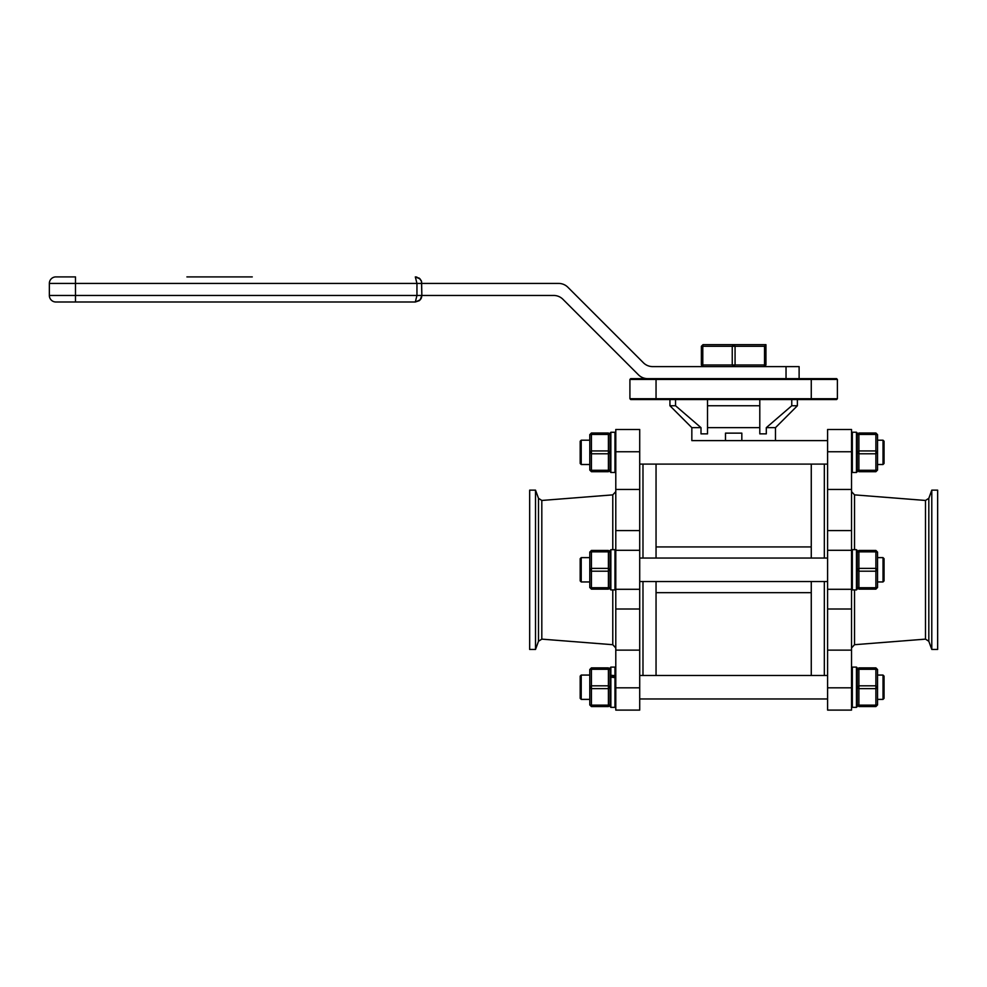 <?xml version="1.0" encoding="UTF-8"?>
<svg xmlns="http://www.w3.org/2000/svg" width="987" height="987" viewBox="0 0 987 987"><rect width="100%" height="100%" fill="white"/><g stroke="black" fill="none" stroke-linecap="round" stroke-linejoin="round"><path stroke-width="1.48" d="M629.916 398.736L630.73 399.55L629.916 398.736L629.916 379.452L837.395 379.452L836.581 378.638L837.395 379.452L837.395 398.736L836.581 399.55L656.047 399.55L656.047 398.736L629.916 398.736M836.581 378.638L630.73 378.638L629.916 379.452M630.73 399.55L656.047 399.55M837.395 398.736L656.047 398.736L656.047 378.638M707.519 399.55L707.519 433.861L701.004 433.861L701.004 427.655L675.552 405.756L675.552 399.55M759.793 399.55L759.793 405.756L707.519 405.756L707.519 427.655L759.793 427.655L759.793 405.756L759.793 433.861L766.307 433.861L766.307 427.655L791.759 405.756L797.373 405.756L797.373 399.55M791.759 399.55L791.759 405.756M701.004 427.655L691.838 427.655L691.838 440.609L827.599 440.609L775.486 440.609L775.486 427.655L766.307 427.655M691.838 427.655L669.939 405.756L675.552 405.756M756.4 344.66L710.924 344.66M725.482 440.609L725.482 433.133L741.829 433.133L741.829 440.609M656.047 546.921L811.265 546.921M811.265 592.669L656.047 592.669M656.047 464.1L656.047 558.05M656.047 581.54L656.047 675.478M642.981 464.1L642.981 558.05M642.981 581.54L642.981 675.478M811.265 464.1L811.265 558.05M811.265 581.54L811.265 675.478M824.33 464.1L824.33 558.05M824.33 581.54L824.33 675.478M827.599 650.125L827.599 609.004L851.522 609.004L851.522 710.097L827.599 710.097L827.599 650.125L851.522 650.125M851.522 530.574L827.599 530.574L827.599 489.453L851.522 489.453L851.522 609.004M851.522 489.453L851.522 429.481L827.599 429.481L827.599 489.453M827.599 530.574L827.599 609.004M937.65 500.816L937.65 649.446L931.79 649.446L931.79 490.144L937.65 490.144L937.65 500.816M639.712 489.453L639.712 530.574L615.789 530.574L615.789 429.481L639.712 429.481L639.712 489.453L615.789 489.453M615.789 609.004L639.712 609.004L639.712 650.125L615.789 650.125L615.789 530.574M615.789 650.125L615.789 710.097L639.712 710.097L639.712 650.125M639.712 609.004L639.712 530.574M529.661 500.816L529.661 490.144L535.522 490.144L535.522 649.446L529.661 649.446L529.661 500.816M581.22 464.507L581.22 440.202L580.183 441.251L580.183 463.458L581.22 464.507L589.782 464.507M883.02 464.507L884.056 463.458L884.056 441.251L883.02 440.202L883.02 464.507L877.529 464.507M827.599 464.1L639.712 464.1M580.183 676.132L581.22 675.071L580.183 676.12L580.183 698.34L581.22 699.388L581.22 675.083M883.02 675.083L884.056 676.12L883.02 675.071L883.02 699.388L884.056 698.34L884.056 676.132M581.22 581.948L581.22 557.63L580.183 558.679L580.183 580.899L581.22 581.948L589.782 581.948M883.02 581.948L884.056 580.899L884.056 558.679L883.02 557.63L883.02 581.948L877.529 581.948M827.599 581.54L639.712 581.54M856.457 432.232L856.457 472.477L857.271 471.663L857.271 433.046L856.457 432.232L852.336 432.232L856.457 432.232L857.271 433.046M851.522 471.663L852.336 472.477L852.336 432.232L851.522 433.046L852.336 432.232M856.457 549.66L856.457 589.918L857.271 589.103L857.271 550.475L856.457 549.66L852.336 549.66L852.336 589.918L856.457 589.918M856.457 667.101L856.457 707.358L857.271 706.544L857.271 667.915L856.457 667.101L852.336 667.101L856.457 667.101L857.271 667.915M851.522 706.544L852.336 707.358L852.336 667.101L851.522 667.915L852.336 667.101M610.04 677.761L610.04 675.713L610.04 677.761L610.867 677.057L610.04 677.761L610.04 706.544L610.867 707.358L610.867 677.316L614.975 677.316L615.789 675.713L610.867 675.268L610.867 667.101L610.04 667.915L610.04 675.713L614.975 676.379L614.975 667.101L610.867 667.101M615.789 706.544L614.975 707.358L614.975 677.316L615.789 677.761L610.867 677.057L610.04 675.713M610.867 549.697L610.04 550.524L610.04 589.103L610.867 589.918L610.867 549.697L614.975 549.697L615.789 550.524M614.975 549.697L614.975 589.918L610.867 589.918M610.04 433.083L610.867 432.269L610.04 433.083L610.04 471.663L610.867 472.477L610.867 432.269L614.975 432.269L615.789 433.083M614.975 432.269L614.975 472.477L610.867 472.477M877.529 587.499L875.888 589.14L875.888 587.721L877.529 587.499L877.529 552.078L875.888 551.856L875.888 550.45L877.529 552.078M858.9 568.376L858.9 571.202L857.271 569.795L858.9 568.376L858.9 551.856L857.271 552.078L858.9 550.45L858.9 551.856L875.888 551.856L875.888 568.376L877.529 569.795L875.888 571.202L875.888 568.376L858.9 568.376M858.9 571.202L875.888 571.202L875.888 587.721L858.9 587.721L858.9 589.14L857.271 587.499L858.9 587.721L858.9 571.202M875.888 550.45L858.9 550.45M858.9 589.14L875.888 589.14M877.529 704.94L875.888 706.569L875.888 705.15L877.529 704.94L877.529 669.519L875.888 669.297L875.888 667.878L877.529 669.519M857.271 704.94L858.9 705.15L858.9 706.569L857.271 704.94M875.888 705.15L858.9 705.15L858.9 688.642L857.271 687.223L858.9 685.817L858.9 688.642L875.888 688.642L875.888 685.817L877.529 687.223L875.888 688.642L875.888 705.15M858.9 706.569L875.888 706.569M875.888 685.817L858.9 685.817L858.9 669.297L857.271 669.519L858.9 667.878L858.9 669.297L875.888 669.297L875.888 685.817M875.888 667.878L858.9 667.878M877.529 470.059L875.888 471.7L875.888 470.281L877.529 470.059L877.529 434.65L875.888 434.428L875.888 433.009L877.529 434.65M857.271 470.059L858.9 470.281L858.9 471.7L857.271 470.059M875.888 470.281L858.9 470.281L858.9 453.773L857.271 452.354L858.9 450.936L858.9 453.773L875.888 453.773L875.888 450.936L877.529 452.354L875.888 453.773L875.888 470.281M858.9 471.7L875.888 471.7M875.888 450.936L858.9 450.936L858.9 434.428L857.271 434.65L858.9 433.009L858.9 434.428L875.888 434.428L875.888 450.936M875.888 433.009L858.9 433.009M589.782 669.519L591.423 667.878L591.423 669.297L589.782 669.519L589.782 704.94L591.423 705.15L591.423 706.569L589.782 704.94M610.04 704.94L608.411 706.569L608.411 705.15L610.04 704.94M591.423 706.569L608.411 706.569M608.411 705.15L591.423 705.15L591.423 688.642L589.782 687.223L591.423 685.817L591.423 688.642L608.411 688.642L608.411 685.817L610.04 687.223L608.411 688.642L608.411 705.15M610.04 669.519L608.411 669.297L608.411 667.878L610.04 669.519M608.411 685.817L591.423 685.817L591.423 669.297L608.411 669.297L608.411 685.817M608.411 667.878L591.423 667.878M589.782 552.078L591.423 550.45L591.423 551.856L589.782 552.078L589.782 587.499L591.423 587.721L591.423 589.14L589.782 587.499M608.411 589.14L608.411 587.721L610.04 587.499L608.411 589.14L591.423 589.14M608.411 587.721L591.423 587.721L591.423 571.202L589.782 569.795L591.423 568.376L591.423 571.202L608.411 571.202L608.411 568.376L610.04 569.795L608.411 571.202L608.411 587.721M608.411 568.376L591.423 568.376L591.423 551.856L608.411 551.856L608.411 550.45L610.04 552.078L608.411 551.856L608.411 568.376M608.411 550.45L591.423 550.45M589.782 434.65L591.423 433.009L591.423 434.428L589.782 434.65L589.782 470.059L591.423 470.281L591.423 471.7L589.782 470.059M608.411 453.773L608.411 450.936L610.04 452.354L608.411 453.773L608.411 470.281L610.04 470.059L608.411 471.7L608.411 470.281L591.423 470.281L591.423 453.773L589.782 452.354L591.423 450.936L591.423 453.773L608.411 453.773M608.411 450.936L591.423 450.936L591.423 434.428L608.411 434.428L608.411 433.009L610.04 434.65L608.411 434.428L608.411 450.936M591.423 471.7L608.411 471.7M608.411 433.009L591.423 433.009M252.265 276.903L186.962 276.903M236.966 276.903L251.414 276.903M205.765 276.903L237.25 276.903M205.062 276.903L186.901 276.903M240.742 276.903L236.781 276.903M647.682 378.638A13.065 13.065 0 0 1 638.441 374.813L562.923 299.283A13.065 13.065 0 0 0 553.67 295.458L421.856 295.458L420.154 299.863L415.317 301.997L419.253 300.677L421.178 298.358L421.856 295.458L75.493 295.458L75.493 276.903L55.889 276.903A6.539 6.539 0 0 0 49.35 283.429A6.539 6.539 0 0 1 55.889 276.903M420.055 278.939L415.317 276.903L419.389 278.322L421.486 281.283L421.856 295.458L421.585 281.603L420.055 278.939L415.317 276.903L416.946 283.429L416.946 295.458L415.317 301.997L55.889 301.997L75.493 301.997L75.493 295.458L49.35 295.458A6.539 6.539 0 0 0 55.889 301.997M49.35 295.458L49.35 283.429L558.654 283.429A13.065 13.065 0 0 1 567.895 287.266L643.425 362.784A13.065 13.065 0 0 0 652.666 366.609L799.112 366.609L799.112 378.638M786.034 378.638L786.034 366.609M703.003 366.609L701.375 364.98L702.793 364.98L703.003 366.609L764.308 366.609L764.53 364.98L765.937 364.98L764.308 366.609M764.53 346.289L764.53 364.98L735.068 364.98L733.662 366.609L732.243 364.98L735.068 364.98L735.068 346.289L732.243 346.289L733.662 344.66L735.068 346.289L764.53 346.289L765.937 344.66L703.003 344.66L702.793 346.289L701.375 346.289L703.003 344.66M732.243 346.289L732.243 364.98L702.793 364.98L702.793 346.289L732.243 346.289M701.375 346.289L701.375 364.98M765.937 364.98L765.937 344.87M811.265 378.638L811.265 399.55M851.522 589.288L827.599 589.288M851.522 550.29L827.599 550.29M851.522 687.828L827.599 687.828M851.522 451.75L827.599 451.75M854.532 589.918L854.532 644.708L851.522 647.966M854.532 644.708L925.498 639.132L925.498 500.458L854.532 494.869L854.532 549.66M925.498 500.458L928.816 498.312L928.816 641.266L931.79 649.446M615.789 550.29L639.712 550.29M615.789 589.288L639.712 589.288M615.789 451.75L639.712 451.75M615.789 687.828L639.712 687.828M541.814 639.132L538.495 641.266L538.495 498.312L541.814 500.458L541.814 639.132L612.779 644.708L612.779 589.918M612.779 549.697L612.779 494.869L615.789 491.612M775.486 427.655L797.373 405.756M669.939 405.756L669.939 399.55M854.532 494.869L851.522 491.612M925.498 639.132L928.816 641.266M928.816 498.312L931.79 490.144M612.779 644.708L615.789 647.966M541.814 500.458L612.779 494.869M538.495 498.312L535.522 490.144M538.495 641.266L535.522 649.446M581.22 440.202L589.782 440.202L581.22 440.202L580.183 441.251M883.02 440.202L877.529 440.202L883.02 440.202L884.056 441.251M581.22 675.071L589.782 675.071L581.22 675.071M877.529 675.071L883.02 675.071L877.529 675.071M581.22 557.63L589.782 557.63M877.529 557.63L883.02 557.63M639.712 558.05L827.599 558.05M581.22 699.388L589.782 699.388M877.529 699.388L883.02 699.388M639.712 698.969L827.599 698.969M639.712 675.478L827.599 675.478M852.336 472.477L856.457 472.477M851.522 589.103L852.336 589.918M851.522 550.475L852.336 549.66M852.336 707.358L856.457 707.358M615.789 667.915L614.975 667.101M614.975 707.358L610.867 707.358M615.789 589.103L614.975 589.918M615.789 471.663L614.975 472.477M420.154 299.863L421.128 298.456M419.561 300.43L415.317 301.997L419.253 300.677M420.622 299.271L421.178 298.358M421.437 297.766L421.856 295.606M421.585 281.603L421.091 280.37M420.24 279.136L418.858 277.952M416.872 277.088L415.317 276.903"/></g></svg>
